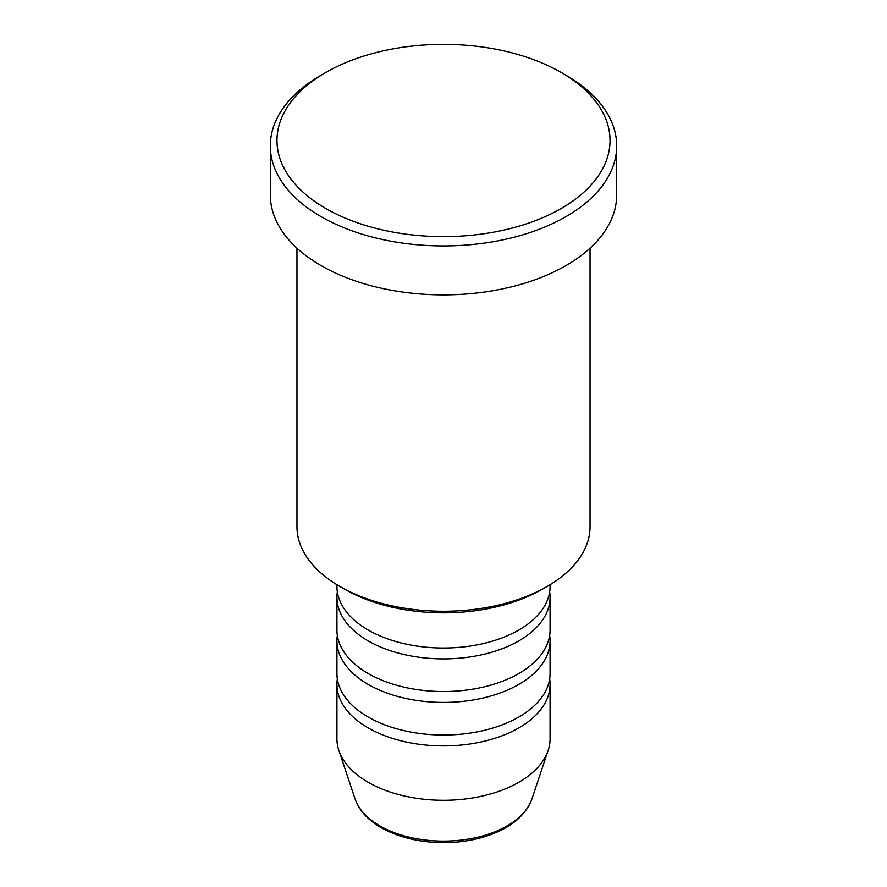 <?xml version="1.0" encoding="UTF-8"?>
<svg xmlns="http://www.w3.org/2000/svg" width="887" height="887" viewBox="0 0 887 887"><rect width="100%" height="100%" fill="white"/><g stroke="black" fill="none" stroke-linecap="round" stroke-linejoin="round"><path stroke-width="1.33" d="M336.927 584.721L336.927 586.473A106.573 61.536 0 0 0 368.138 629.992A106.573 61.536 0 0 0 484.291 643.33A106.573 61.536 0 0 0 550.073 586.473L550.073 584.721M337.337 591.917A106.573 61.536 0 0 0 336.927 597.35A106.573 61.536 0 0 0 368.138 640.869A106.573 61.536 0 0 0 484.291 654.207A106.573 61.536 0 0 0 550.073 597.35A106.573 61.536 0 0 0 549.663 591.917M336.927 597.35L336.927 629.992A106.573 61.536 0 0 0 368.138 673.499A106.573 61.536 0 0 0 484.291 686.837A106.573 61.536 0 0 0 550.073 629.992L550.073 597.35M337.337 635.425A106.573 61.536 0 0 0 336.927 640.869A106.573 61.536 0 0 0 368.138 684.376A106.573 61.536 0 0 0 484.291 697.714A106.573 61.536 0 0 0 550.073 640.869A106.573 61.536 0 0 0 549.663 635.425M336.927 640.869L336.927 673.499A106.573 61.536 0 0 0 368.138 717.006A106.573 61.536 0 0 0 484.291 730.345A106.573 61.536 0 0 0 550.073 673.499L550.073 640.869M337.337 678.932A106.573 61.536 0 0 0 336.927 684.376A106.573 61.536 0 0 0 368.138 727.883A106.573 61.536 0 0 0 484.291 741.222A106.573 61.536 0 0 0 550.073 684.376A106.573 61.536 0 0 0 549.663 678.932M547.124 586.473L542.412 589.19A139.88 80.761 180 0 1 344.588 589.19L339.876 586.473A146.543 84.609 0 0 0 547.124 586.473A146.543 84.609 0 0 0 590.043 526.645L590.043 248.172M325.751 208.478A166.523 96.14 0 0 0 561.249 208.478A166.523 96.14 0 0 0 561.26 72.512A166.523 96.14 0 0 0 561.249 72.512L565.961 75.229A173.187 99.987 180 0 1 616.687 145.934A173.187 99.987 180 0 1 509.781 238.315A173.187 99.987 180 0 1 321.039 216.639A173.187 99.987 180 0 1 270.313 145.934A173.187 99.987 180 0 1 321.039 75.229L325.74 72.512A166.523 96.14 0 0 0 325.751 208.478M270.313 145.934L270.313 194.885A173.187 99.987 0 0 0 321.039 265.59A173.187 99.987 0 0 0 509.781 287.266A173.187 99.987 0 0 0 616.687 194.885L616.687 145.934M336.927 684.376L336.927 738.76A106.573 61.536 0 0 0 338.856 750.424A106.573 61.536 0 0 0 368.138 782.267A106.573 61.536 0 0 0 474.733 797.59A106.573 61.536 0 0 0 548.144 750.424A106.573 61.536 0 0 0 550.073 738.76L550.073 684.376M565.961 75.229L561.26 72.512A166.523 96.14 0 0 0 325.74 72.512M296.957 248.172L296.957 526.645A146.543 84.609 0 0 0 339.876 586.473L344.588 589.19M379.824 825.886A90.053 51.989 0 0 0 469.888 838.825A90.053 51.989 0 0 0 531.923 798.965C524.927 817.027 508.273 829.877 481.963 837.516C469.733 840.931 456.849 842.639 443.334 842.65C419.363 842.45 398.596 837.439 381.044 827.615C367.783 819.954 359.135 810.408 355.077 798.965A90.053 51.989 0 0 0 379.824 825.886M531.923 798.965L548.144 750.424M355.077 798.965L338.856 750.424"/></g></svg>
